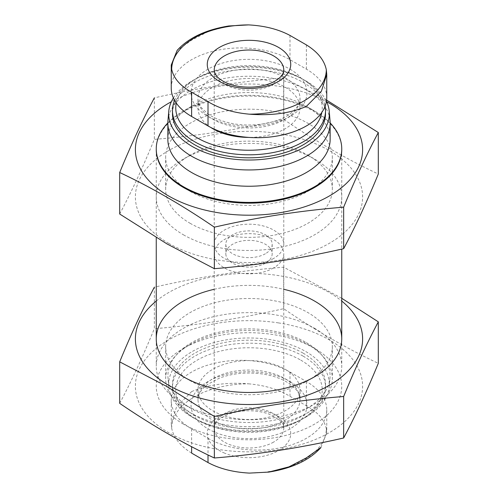 <?xml version="1.0" encoding="UTF-8"?>
<svg xmlns="http://www.w3.org/2000/svg" width="498" height="498" viewBox="0 0 498 498"><rect width="100%" height="100%" fill="white"/><g stroke="black" fill="none" stroke-linecap="round" stroke-linejoin="round"><path stroke-width="0.37" stroke-dasharray="2.49 1.87" d="M229.055 25.958L208.849 31.25L191.618 40.139L177.101 50.491M326.756 97.546A69.558 40.157 0 0 0 306.382 69.147L289.985 59.685A69.558 40.157 0 0 0 214.184 50.977A69.558 40.157 0 0 0 171.244 88.084M320.899 447.509L326.744 432.999L326.321 428.697A77.321 44.639 180 0 1 249.411 473.1M210.729 127.432A51.008 29.45 180 0 1 197.992 107.96A51.008 29.45 180 0 1 229.478 80.751A51.008 29.45 180 0 1 285.068 87.138A51.008 29.45 180 0 1 300.008 107.96A51.008 29.45 180 0 1 248.751 137.411M176.261 103.055A73.237 42.28 180 0 1 197.214 78.062A73.237 42.28 180 0 1 300.786 78.062L300.786 78.062A73.237 42.28 180 0 1 321.833 112.386M174.58 100.372A76.518 44.173 180 0 1 194.892 79.4A76.518 44.173 180 0 1 303.101 79.4A76.518 44.173 180 0 1 303.108 79.4A76.518 44.173 180 0 1 325.126 106.192M300.786 78.062L303.101 79.4L300.786 78.062M172.482 113.637A76.518 44.173 180 0 1 219.718 72.826A76.518 44.173 180 0 1 303.101 82.4A76.518 44.173 180 0 1 325.518 113.637M173.385 97.969A80.34 46.382 180 0 1 305.809 80.838A80.34 46.382 180 0 1 326.451 101.306M167.944 120.79A81.149 46.856 180 0 1 219.811 79.387A81.149 46.856 180 0 1 306.382 89.976A81.149 46.856 180 0 1 330.056 120.79M167.851 139.384A81.149 46.856 180 0 1 191.618 106.255A81.149 46.856 180 0 1 306.382 106.255L306.382 106.255A81.149 46.856 180 0 1 330.149 139.384M167.851 122.931A92.746 53.547 180 0 1 183.42 110.992A92.746 53.547 180 0 1 314.58 110.992L314.58 110.992A92.746 53.547 180 0 1 330.149 122.931M306.382 106.255L314.58 110.992L306.382 106.255M314.58 328.325A92.746 53.547 180 0 1 341.746 366.186A92.746 53.547 180 0 1 314.58 404.046A92.746 53.547 180 0 1 183.42 404.046A92.746 53.547 180 0 1 156.254 366.186A92.746 53.547 180 0 1 213.505 316.716A92.746 53.547 180 0 1 314.58 328.325M306.332 342.605A81.081 46.812 180 0 1 329.981 378.026A81.081 46.812 180 0 1 306.332 408.808A81.081 46.812 180 0 1 191.668 408.808A81.081 46.812 180 0 1 168.019 378.026A81.081 46.812 180 0 1 216.126 332.919A81.081 46.812 180 0 1 306.332 342.605M305.809 351.563A80.34 46.382 180 0 1 329.24 386.653A80.34 46.382 180 0 1 249 430.745A80.34 46.382 180 0 1 168.76 386.653A80.34 46.382 180 0 1 216.431 341.958A80.34 46.382 180 0 1 305.809 351.563M303.101 353.126A76.518 44.173 180 0 1 325.518 384.363A76.518 44.173 180 0 1 249 428.535A76.518 44.173 180 0 1 172.482 384.363A76.518 44.173 180 0 1 219.718 343.552A76.518 44.173 180 0 1 303.101 353.126M303.101 356.126A76.518 44.173 180 0 1 325.518 387.363A76.518 44.173 180 0 1 303.108 418.6A76.518 44.173 180 0 1 194.892 418.6A76.518 44.173 180 0 1 172.482 387.363A76.518 44.173 180 0 1 219.718 346.552A76.518 44.173 180 0 1 303.101 356.126M300.786 360.141A73.237 42.28 180 0 1 300.786 419.939A73.237 42.28 180 0 1 197.214 419.939A73.237 42.28 180 0 1 197.214 360.141A73.237 42.28 180 0 1 300.786 360.141M285.068 369.217A51.008 29.45 180 0 1 300.008 390.04A51.008 29.45 180 0 1 249 419.49A51.008 29.45 180 0 1 197.992 390.04A51.008 29.45 180 0 1 229.478 362.83A51.008 29.45 180 0 1 285.068 369.217M208.015 438.315A69.558 40.157 0 0 0 283.816 447.023A69.558 40.157 0 0 0 326.756 409.916A69.558 40.157 0 0 0 306.382 381.524L289.985 372.056A69.558 40.157 0 0 0 214.184 363.353A69.558 40.157 0 0 0 171.244 400.454A69.558 40.157 0 0 0 191.618 428.853L208.015 438.315L208.015 454.942M191.618 391.602L176.603 406.735L171.256 423.537L171.679 428.224A77.321 44.639 180 0 1 248.589 383.821C226.733 382.084 207.741 384.68 191.618 391.602M224.741 453.192A41.732 24.097 180 0 1 217.153 418.009A41.732 24.097 180 0 1 278.513 416.546A41.732 24.097 180 0 1 278.513 450.622A41.732 24.097 180 0 1 224.741 453.192M191.618 453.105C180.282 446.059 173.634 437.767 171.679 428.224M248.589 383.821C264.643 385.228 278.438 389.392 289.985 396.308L306.382 405.777C317.718 412.058 324.366 419.702 326.321 428.697M273.595 258.468A34.779 20.082 180 0 1 235.691 262.82A34.779 20.082 180 0 1 214.221 244.269A34.779 20.082 180 0 1 249 224.187A34.779 20.082 180 0 1 283.779 244.269A34.779 20.082 180 0 1 273.595 258.468M265.397 253.731A23.188 13.384 180 0 1 240.129 256.632A23.188 13.384 180 0 1 225.812 244.269A23.188 13.384 180 0 1 249 230.879A23.188 13.384 180 0 1 272.188 244.269A23.188 13.384 180 0 1 265.397 253.731M265.397 263.199A23.188 13.384 180 0 1 240.129 266.1A23.188 13.384 180 0 1 225.812 253.731A23.188 13.384 180 0 1 249 240.347A23.188 13.384 180 0 1 272.188 253.731A23.188 13.384 180 0 1 265.397 263.199M273.595 267.93A34.779 20.082 180 0 1 235.691 272.281A34.779 20.082 180 0 1 214.221 253.731A34.779 20.082 180 0 1 249 233.655A34.779 20.082 180 0 1 283.779 253.731A34.779 20.082 180 0 1 273.595 267.93M168.666 243.323A113.612 65.593 0 0 0 358.741 213.916A113.612 65.593 0 0 0 219.593 133.582A113.612 65.593 0 0 0 168.666 243.323M183.42 234.801A92.746 53.547 0 0 0 314.58 234.801A92.746 53.547 0 0 0 314.58 159.074A92.746 53.547 0 0 0 183.42 159.074A92.746 53.547 0 0 0 183.42 234.801M119.694 214.028C131.242 192.353 142.795 167.471 154.343 139.372C197.445 135.917 240.546 129.25 283.648 119.371C315.035 140.884 346.583 159.105 378.306 174.02M326.644 101.723A113.612 65.593 0 0 0 171.356 101.723M326.613 100.123L283.648 77.869C240.546 81.33 197.445 87.997 154.343 97.876L154.343 139.372M341.74 149.232A92.746 53.547 0 0 0 249 96.064A92.746 53.547 0 0 0 156.26 149.232M190.074 223.272A83.334 48.113 0 0 0 280.891 233.699A83.334 48.113 0 0 0 332.334 189.252A83.334 48.113 0 0 0 307.926 155.233A83.334 48.113 0 0 0 190.074 155.233A83.334 48.113 0 0 0 165.666 189.252A83.334 48.113 0 0 0 190.074 223.272M190.074 191.313A83.334 48.113 0 0 0 307.926 191.313A83.334 48.113 0 0 0 332.334 157.293A83.334 48.113 0 0 0 249 109.187A83.334 48.113 0 0 0 165.666 157.293A83.334 48.113 0 0 0 190.074 191.313L183.42 187.472L190.074 191.313M283.648 77.869L283.648 119.371M156.254 301.041A113.612 65.593 180 0 1 341.746 301.041M214.221 289.288A92.746 53.547 180 0 1 283.779 289.288M341.746 298.296L283.648 267.189C240.546 270.644 197.445 277.311 154.343 287.19L154.343 328.686C197.445 325.231 240.546 318.564 283.648 308.685C315.035 330.205 346.583 348.419 378.306 363.335M278.407 322.897A113.612 65.593 180 0 1 347.392 419.048A113.612 65.593 180 0 1 168.666 432.638A113.612 65.593 180 0 1 150.608 353.456A113.612 65.593 180 0 1 278.407 322.897M119.694 403.343C131.242 381.667 142.795 356.786 154.343 328.686M183.42 424.115A92.746 53.547 180 0 1 183.42 348.395A92.746 53.547 180 0 1 314.58 348.395A92.746 53.547 180 0 1 314.58 424.115A92.746 53.547 180 0 1 183.42 424.115M190.074 380.634A83.334 48.113 180 0 1 190.074 380.628A83.334 48.113 180 0 1 165.666 346.614A83.334 48.113 180 0 1 249 298.501A83.334 48.113 180 0 1 332.334 346.614A83.334 48.113 180 0 1 307.926 380.628A83.334 48.113 180 0 1 190.074 380.634L183.42 376.787L190.074 380.628M190.074 412.587A83.334 48.113 180 0 1 165.666 378.567A83.334 48.113 180 0 1 190.074 344.548A83.334 48.113 180 0 1 307.926 344.548A83.334 48.113 180 0 1 332.334 378.567A83.334 48.113 180 0 1 280.891 423.02A83.334 48.113 180 0 1 190.074 412.587M283.648 308.685L283.648 267.189M289.985 69.147A57.967 33.466 180 0 1 264.002 125.141A57.967 33.466 180 0 1 193.012 84.15A57.967 33.466 180 0 1 289.985 69.147M285.068 77.669A51.008 29.45 180 0 1 300.008 98.492A51.008 29.45 180 0 1 249 127.942A51.008 29.45 180 0 1 197.992 98.492A51.008 29.45 180 0 1 229.478 71.282A51.008 29.45 180 0 1 285.068 77.669M285.068 378.679A51.008 29.45 180 0 1 300.008 399.508A51.008 29.45 180 0 1 249 428.959A51.008 29.45 180 0 1 197.992 399.508A51.008 29.45 180 0 1 229.478 372.299A51.008 29.45 180 0 1 285.068 378.679M289.985 381.524A57.967 33.466 180 0 1 264.002 437.512A57.967 33.466 180 0 1 193.012 396.526A57.967 33.466 180 0 1 289.985 381.524M283.779 244.269L283.779 70.094A34.779 20.082 180 0 1 273.595 84.293A34.779 20.082 180 0 1 235.691 88.65A34.779 20.082 180 0 1 214.221 70.094L214.221 244.269M273.595 442.1A34.779 20.082 180 0 1 235.691 446.457A34.779 20.082 180 0 1 214.221 427.906A34.779 20.082 180 0 1 249 407.825A34.779 20.082 180 0 1 283.779 427.906A34.779 20.082 180 0 1 273.595 442.1M306.382 381.524L306.382 405.777M191.618 428.853L191.618 446.706M289.985 372.056L289.985 396.308M306.382 69.147L306.382 44.895M289.985 59.685L289.985 35.433M300.008 107.96L300.008 98.492C300.419 102.962 297.312 107.929 290.701 113.388C277.909 123.616 249.317 128.291 227.717 122.471C219.35 120.317 212.602 117.329 207.461 113.507L201.503 107.786C199.051 104.418 197.88 101.318 197.992 98.492L197.992 107.96M197.214 78.062L194.892 79.4M191.618 106.255L183.42 110.992M156.254 149.612L156.254 237.565M156.254 338.926L156.254 366.186M341.746 149.612L341.746 249.106M341.746 338.926L341.746 366.186M306.332 408.808L314.58 404.046M191.668 408.808L183.42 404.046M329.24 386.653L329.981 378.026M168.76 386.653L168.019 378.026M172.482 384.363L172.482 387.363M325.518 384.363L325.518 387.363M300.786 419.939L303.108 418.6M197.214 419.939L194.892 418.6M197.992 390.04L197.992 399.508C197.575 394.995 200.738 389.984 207.479 384.481L219.599 378.057C233.201 373.083 247.948 371.801 263.834 374.197C272.755 375.729 280.312 378.287 286.512 381.866C293.247 386.018 297.387 390.164 298.918 394.31L300.008 399.508L300.008 390.04M225.812 244.269L225.812 253.731M272.188 244.269L272.188 253.731M214.221 253.731L214.221 427.906C214.227 424.103 217.956 420.007 220.651 418.37C225.196 415.102 231.458 412.805 239.432 411.479C249.971 410.022 259.738 410.862 268.739 414.006C280.162 419.652 285.18 424.284 283.779 427.906L283.779 253.731M326.756 409.916L326.756 432.999M171.244 400.454L171.244 423.537M190.074 155.233L183.42 159.074M307.926 155.233L314.58 159.074M332.334 189.252L332.334 157.293M165.666 189.252L165.666 157.293M307.926 191.313L314.58 187.472M307.926 380.628L314.58 376.787M165.666 346.614L165.666 378.567M332.334 346.614L332.334 378.567M190.074 344.548L183.42 348.395M307.926 344.548L314.58 348.395"/><path stroke-width="0.75" d="M306.382 44.895C317.718 51.941 324.366 60.233 326.321 69.776A77.321 44.639 180 0 1 249.411 114.179C233.357 112.772 219.562 108.608 208.015 101.692L191.618 92.223C180.282 85.942 173.634 78.298 171.679 69.303A77.321 44.639 180 0 1 248.589 24.9C264.643 25.759 278.438 29.27 289.985 35.433L306.382 44.895M278.513 47.378A41.732 24.097 180 0 1 278.513 81.454A41.732 24.097 180 0 1 219.487 81.454A41.732 24.097 180 0 1 219.487 47.378A41.732 24.097 180 0 1 278.513 47.378M249.411 114.179C271.447 115.853 290.44 113.258 306.382 106.398L321.397 91.265L326.744 74.463L326.321 69.776M248.589 24.9L229.055 25.958M177.101 50.491L171.256 65.001L171.679 69.303M171.244 65.001L171.244 88.084A69.558 40.157 0 0 0 191.618 116.476L208.015 125.944A69.558 40.157 0 0 0 283.816 134.647A69.558 40.157 0 0 0 326.756 97.546L326.756 74.463M208.015 454.942L208.015 462.567C219.562 468.73 233.357 472.241 249.411 473.1L268.683 472.104L288.94 466.863L306.382 457.861L320.899 447.509M248.751 137.411A51.008 29.45 180 0 1 210.729 127.432M321.833 112.386A73.237 42.28 180 0 1 240.92 149.985A73.237 42.28 180 0 1 176.261 103.055M325.126 106.192A76.518 44.173 180 0 1 325.518 110.637A76.518 44.173 180 0 1 249 154.81A76.518 44.173 180 0 1 172.482 110.637A76.518 44.173 180 0 1 174.58 100.372M325.518 110.637L325.518 113.637A76.518 44.173 180 0 1 249 157.816A76.518 44.173 180 0 1 172.482 113.637L172.482 110.637M326.451 101.306A80.34 46.382 180 0 1 329.24 111.347A80.34 46.382 180 0 1 249 160.026A80.34 46.382 180 0 1 168.76 111.347A80.34 46.382 180 0 1 173.385 97.969M329.24 111.347L330.056 120.79A81.149 46.856 180 0 1 330.149 123.106A81.149 46.856 180 0 1 249 169.955A81.149 46.856 180 0 1 167.851 123.106A81.149 46.856 180 0 1 167.944 120.79L168.76 111.347M330.149 123.106L330.149 139.384A81.149 46.856 180 0 1 249 186.24A81.149 46.856 180 0 1 167.851 139.384L167.851 123.106M330.149 122.931A92.746 53.547 180 0 1 341.746 148.852A92.746 53.547 180 0 1 249 202.4A92.746 53.547 180 0 1 156.254 148.852A92.746 53.547 180 0 1 167.851 122.931M208.015 462.567L191.618 453.105L191.618 446.706M378.306 132.524L378.306 174.02C366.758 202.113 355.205 227.001 343.657 248.67C300.555 258.549 257.454 265.222 214.352 268.677L167.023 243.933L119.694 214.028L119.694 172.526C151.081 187.248 182.635 205.469 214.352 227.181C257.454 217.296 300.555 210.629 343.657 207.174C355.205 179.081 366.758 154.193 378.306 132.524L326.613 100.123M171.356 101.723A113.612 65.593 0 0 0 168.666 195.988A113.612 65.593 0 0 0 305.809 206.415A113.612 65.593 0 0 0 358.741 132.63A113.612 65.593 0 0 0 326.644 101.723M154.343 97.876C142.795 119.545 131.242 144.432 119.694 172.526M156.26 149.232A92.746 53.547 0 0 0 183.42 187.472A92.746 53.547 0 0 0 314.58 187.472A92.746 53.547 0 0 0 341.74 149.232M343.657 207.174L343.657 248.67M214.352 227.181L214.352 268.677M341.746 301.041A113.612 65.593 180 0 1 322.243 389.069A113.612 65.593 180 0 1 168.666 385.309A113.612 65.593 180 0 1 156.254 301.041M283.779 289.288A92.746 53.547 180 0 1 314.58 376.787A92.746 53.547 180 0 1 183.42 376.787L183.42 376.787A92.746 53.547 180 0 1 214.221 289.288M154.343 287.19C142.795 308.866 131.242 333.747 119.694 361.847L167.023 386.585L214.352 416.496C257.454 406.617 300.555 399.95 343.657 396.489C355.205 368.396 366.758 343.508 378.306 321.839L341.746 298.296M378.306 321.839L378.306 363.335C366.758 391.434 355.205 416.316 343.657 437.991C300.555 447.87 257.454 454.537 214.352 457.992C182.965 443.27 151.417 425.055 119.694 403.343L119.694 361.847M214.352 457.992L214.352 416.496M343.657 437.991L343.657 396.489M214.221 70.094A34.779 20.082 180 0 1 249 50.018A34.779 20.082 180 0 1 283.779 70.094C283.58 74.084 280.66 77.756 275.033 81.112C265.359 86.428 253.494 88.233 239.432 86.521C231.458 85.195 225.196 82.898 220.651 79.63C217.956 77.993 214.227 73.897 214.221 70.094M208.015 125.944L208.015 101.692M191.618 116.476L191.618 92.223M229.055 25.927C205.805 29.675 188.481 37.854 177.07 50.46M320.93 447.54C309.47 460.202 292.052 468.394 268.683 472.11M156.254 148.852L156.254 149.612M156.254 237.565L156.254 338.926M341.746 148.852L341.746 149.612M341.746 249.106L341.746 338.926"/></g></svg>
